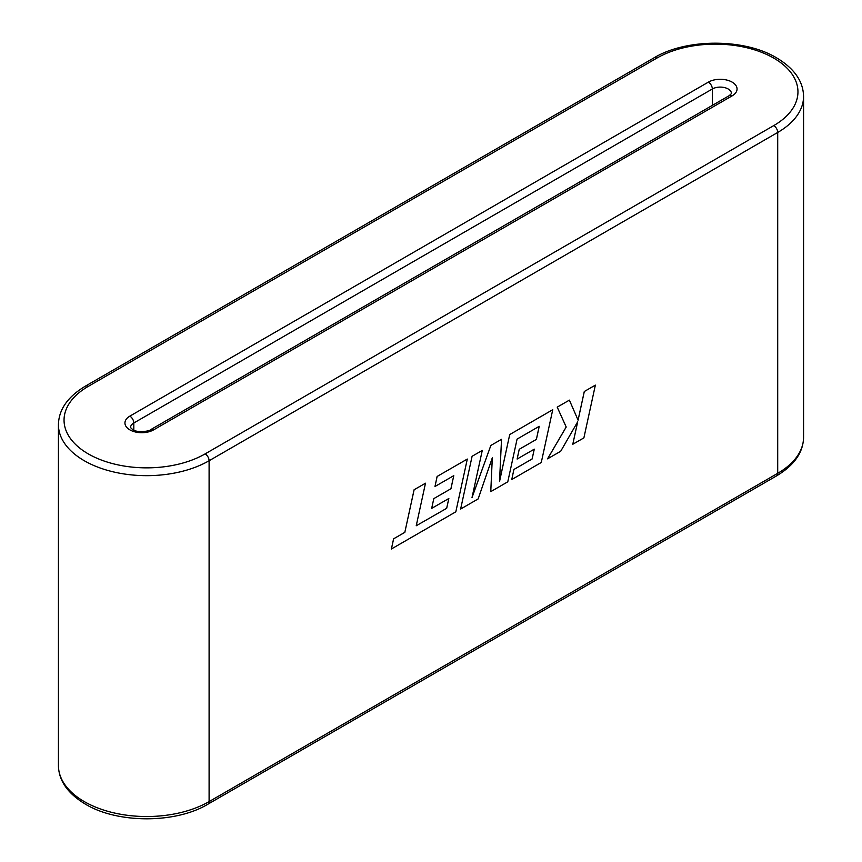 <?xml version="1.0" encoding="UTF-8"?>
<svg xmlns="http://www.w3.org/2000/svg" width="862" height="862" viewBox="0 0 862 862"><rect width="100%" height="100%" fill="white"/><g stroke="black" fill="none" stroke-linecap="round" stroke-linejoin="round"><path stroke-width="1.29" d="M577.659 421.852L572.788 444.264L583.886 437.885L595.362 385.131L584.285 391.51L578.068 420.117M595.362 385.131L584.285 391.51M584.307 391.52L578.09 420.15L569.383 400.13L557.208 407.133L566.194 426.992L547.553 458.832L560.709 451.257L577.691 421.787L572.788 444.264M569.383 400.13L557.229 407.144L566.194 426.992M566.215 427.002L547.575 458.843M539.192 426.334L536.369 439.404L519.236 449.296L517.125 459.047L534.289 449.156L532.102 458.972L513.903 469.478L511.769 479.52L541.271 462.485L552.747 409.709L509.722 434.556L499.529 481.524L501.522 439.308L490.855 445.449L472.01 497.611L482.267 450.427L472.096 456.278L460.631 509.043L478.151 498.926L492.31 457.797L490.769 491.642L492.288 457.873M460.631 509.043L472.096 456.278L482.267 450.427M490.769 491.642L507.783 481.815L517.081 439.103L539.224 426.324L536.39 439.415L519.236 449.296L517.125 459.047M534.289 449.156L532.123 458.983L513.903 469.478L511.769 479.52M552.768 409.719L509.722 434.556L499.529 481.395M501.522 439.308L490.855 445.449L472.042 497.439M448.843 498.495L446.678 508.321L416.238 525.745L425.494 483.205L414.094 489.756L404.828 532.328L393.6 538.815L391.38 548.997L455.826 511.812L467.312 459.058L437.109 476.47L434.976 486.502L453.778 475.652L450.945 488.743L433.791 498.635L431.679 508.375L448.843 498.495L446.656 508.311L416.227 525.766M425.494 483.205L414.094 489.756M414.116 489.767L404.828 532.328M404.849 532.339L393.622 538.825L391.402 549.008M467.312 459.058L437.109 476.47M437.131 476.481L434.976 486.502M453.757 475.662L450.923 488.732L433.791 498.635M433.801 498.645L431.7 508.386M129.86 416.13L708.37 82.127A16.809 9.708 180 0 1 732.14 82.127A16.809 9.708 180 0 1 732.14 95.854L153.63 429.858A16.809 9.708 180 0 1 129.86 429.858A16.809 9.708 180 0 1 129.86 416.13A5.603 3.232 60 0 1 133.815 422.994L133.815 430.16M88.247 386.392A82.655 47.722 0 0 0 88.247 453.875A82.655 47.722 0 0 0 205.145 453.875L773.753 125.593A82.655 47.722 0 0 0 773.753 58.11A82.655 47.722 0 0 0 656.855 58.11L88.247 386.392A5.603 3.232 -120 0 0 85.446 386.111L654.053 57.829A5.603 3.232 -120 0 1 656.855 58.11M205.145 453.875A5.603 3.232 -120 0 1 209.1 460.739L209.1 801.606L777.707 473.324L777.707 132.457L209.1 460.739A88.258 50.955 180 0 1 84.293 460.739A88.258 50.955 180 0 1 58.433 424.707L58.433 765.575A88.258 50.955 0 0 0 84.293 801.606A88.258 50.955 0 0 0 209.1 801.606A5.603 3.232 -120 0 1 207.947 804.171L776.554 475.889A5.603 3.232 -120 0 0 777.707 473.324A88.258 50.955 0 0 0 803.567 437.293C803.265 452.41 794.258 465.275 776.554 475.889M712.335 105.39L712.335 88.991L133.815 422.994A11.206 6.476 0 0 0 130.539 427.563L132.662 429.578C136.799 432.993 150.128 431.291 150.828 429.578A5.603 3.232 60 0 1 153.63 429.858M654.053 57.829C686.195 38.327 744.412 38.327 776.554 57.829C794.258 68.443 803.265 81.308 803.567 96.425A88.258 50.955 180 0 1 777.707 132.457A5.603 3.232 -120 0 0 773.753 125.593M150.828 429.578L729.338 95.574L731.461 93.559A11.206 6.476 0 0 0 728.185 88.991A11.206 6.476 0 0 0 712.335 88.991A5.603 3.232 60 0 0 708.37 82.127M729.338 95.574A5.603 3.232 60 0 1 732.14 95.854M803.567 96.425L803.567 437.293M207.947 804.171C175.805 823.673 117.588 823.673 85.446 804.171C67.742 793.557 58.735 780.692 58.433 765.575M85.446 386.111C67.742 396.725 58.735 409.59 58.433 424.707"/></g></svg>
